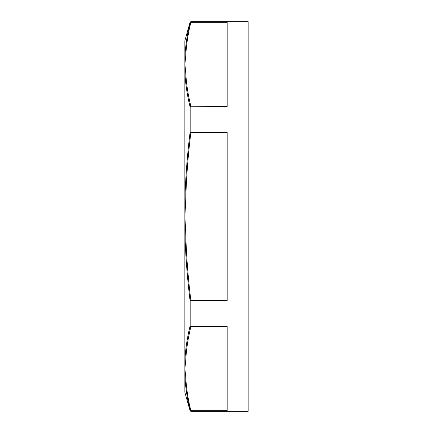 <?xml version="1.0" encoding="UTF-8"?>
<svg xmlns="http://www.w3.org/2000/svg" width="433" height="433" viewBox="0 0 433 433"><rect width="100%" height="100%" fill="white"/><g stroke="black" fill="none" stroke-linecap="round" stroke-linejoin="round"><path stroke-width="0.65" d="M184.864 62.731L184.864 63.575M227.168 106.242L190.866 106.242C187.998 94.719 186.26 83.158 185.66 71.553L184.864 64.284L184.864 72.084C185.465 83.704 187.202 95.287 190.071 106.832A0.828 0.709 -13.7 0 1 190.866 106.242L227.168 106.491L227.168 22.218L190.866 22.218A0.828 0.823 180 0 0 190.071 22.819C187.202 34.342 185.465 45.914 184.864 57.529A0.828 0.714 2.7 0 1 185.66 57.015C186.26 45.411 187.998 33.85 190.866 22.327A0.828 0.709 -166.3 0 0 190.071 22.819C187.202 34.342 185.465 45.914 184.864 57.529L184.864 231.054C185.465 254.295 187.202 277.445 190.071 300.513L227.168 300.773L227.168 132.227L190.071 132.487C187.202 155.555 185.465 178.705 184.864 201.946L185.66 201.962C186.26 178.753 187.998 155.631 190.866 132.585L227.168 132.585M227.168 300.415L190.866 300.415C187.998 277.369 186.26 254.247 185.66 231.038L184.864 231.054L184.864 360.916A0.828 0.714 2.7 0 0 185.66 361.447C186.26 349.842 187.998 338.281 190.866 326.758A0.828 0.709 -166.3 0 1 190.071 326.168C187.202 337.713 185.465 349.296 184.864 360.916L184.864 370.269M184.864 360.916L184.864 368.716L185.66 361.447M185.66 375.985L184.864 368.716L184.864 375.471C185.465 387.086 187.202 398.658 190.071 410.181A0.828 0.709 -13.7 0 0 190.866 410.673C187.998 399.15 186.26 387.589 185.66 375.985A0.828 0.714 177.3 0 1 184.864 375.471C185.465 387.086 187.202 398.658 190.071 410.181A0.828 0.823 -0 0 0 190.866 410.782L227.168 410.782L227.168 326.509L190.866 326.509A0.828 0.465 180 0 1 190.071 326.168L190.071 300.513A0.828 0.357 0 0 0 190.866 300.773L190.866 326.758L227.168 326.758M184.864 375.471L184.864 392.266L190.071 410.749L190.866 411.35L190.866 410.673L227.168 410.673M184.864 201.946L184.864 231.054M185.66 231.038L184.864 216.5L185.66 201.962M185.66 71.553A0.828 0.714 177.3 0 0 184.864 72.084M190.071 106.832A0.828 0.465 0 0 1 190.866 106.491L190.866 132.227A0.828 0.357 180 0 0 190.071 132.487L190.071 106.832M227.168 22.327L190.866 22.327L190.866 21.65L190.071 22.251L184.864 40.734L184.864 57.529M190.866 21.65L248.136 21.65L248.136 411.35L190.866 411.35M190.071 410.181L190.071 410.749M184.864 64.284L185.66 57.015M190.071 22.251L190.071 22.819"/></g></svg>
